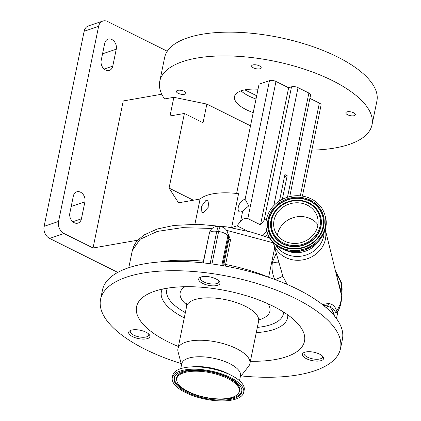 <?xml version="1.0" encoding="UTF-8"?>
<svg xmlns="http://www.w3.org/2000/svg" width="421" height="421" viewBox="0 0 421 421"><rect width="100%" height="100%" fill="white"/><g stroke="black" fill="none" stroke-linecap="round" stroke-linejoin="round"><path stroke-width="0.63" d="M184.924 286.712A45.8 18.04 -168.4 0 0 180.325 296.273A45.8 18.04 -168.4 0 0 186.75 304.978M259.068 319.823A45.8 18.04 -168.4 0 0 269.787 307.609A45.8 18.04 -168.4 0 0 267.945 303.757M283.543 312.04A59.514 23.444 11.6 0 1 257.342 327.396M185.361 312.619A59.514 23.444 11.6 0 1 166.932 294.574A59.514 23.444 11.6 0 1 167.321 288.18M250.384 361.271A85.726 33.775 -168.4 0 0 304.262 334.6A85.726 33.775 -168.4 0 0 299.315 325.391A85.726 33.775 -168.4 0 0 227.324 290.911A85.726 33.775 -168.4 0 0 147.571 294.237A85.726 33.775 -168.4 0 0 136.799 313.382A85.726 33.775 -168.4 0 0 178.404 346.494M308.725 359.66A10.835 4.268 -168.4 0 0 323.602 358.597A10.835 4.268 -168.4 0 0 317.26 353.172A10.835 4.268 -168.4 0 0 302.378 354.24A10.835 4.268 -168.4 0 0 308.725 359.66M132.962 329.822A10.835 4.268 -168.4 0 0 128.668 332.227A10.835 4.268 -168.4 0 0 134.099 337.31A10.835 4.268 -168.4 0 0 145.592 338.989A10.835 4.268 -168.4 0 0 149.892 336.584A10.835 4.268 -168.4 0 0 144.461 331.506A10.835 4.268 -168.4 0 0 132.962 329.822M219.904 282.496A10.835 4.268 -168.4 0 0 209.158 276.786A10.835 4.268 -168.4 0 0 198.712 278.976A10.835 4.268 -168.4 0 0 198.744 279.812A10.835 4.268 -168.4 0 0 209.484 285.527A10.835 4.268 -168.4 0 0 219.936 283.333A10.835 4.268 -168.4 0 0 219.904 282.496M241.107 375.906A122.469 48.247 -168.4 0 0 340.5 348.62A122.469 48.247 -168.4 0 0 340.147 339.147A122.469 48.247 -168.4 0 0 218.688 274.592A122.469 48.247 -168.4 0 0 100.561 299.368A122.469 48.247 -168.4 0 0 100.914 308.835A122.469 48.247 -168.4 0 0 181.172 363.602M340.5 348.62L342.415 339.289A122.469 48.247 -168.4 0 0 342.062 329.817A122.469 48.247 -168.4 0 0 220.604 265.262A122.469 48.247 -168.4 0 0 102.477 290.037L100.561 299.368M273.255 242.822L226.561 230.319M212.137 228.445L182.267 227.65L157.317 231.418L140.035 239.333L132.315 250.542L133.562 246.585L135.636 242.859L137.672 240.296L144.082 234.95L157.117 229.035L173.899 225.435L198.196 224.261L226.951 226.924L251.053 232.05L269.529 237.902M336.532 275.213L340.489 289.348L340.752 292.311M337.563 311.782L335.663 312.856C334.784 310.056 333.032 308.288 330.411 307.562L327.806 305.867L323.638 305.514M322.454 304.578L328.969 303.357L331.659 304.378C334.063 305.678 335.705 307.814 336.589 310.803L337.474 311.893M130.978 330.259A9.42 3.71 -168.4 0 0 130.305 331.285A9.42 3.71 -168.4 0 0 130.331 332.011A9.42 3.71 -168.4 0 0 139.672 336.979A9.42 3.71 -168.4 0 0 148.76 335.074A9.42 3.71 -168.4 0 0 148.734 334.342A9.42 3.71 -168.4 0 0 148.545 333.864M203.069 262.872L209.079 234.676M201.022 277.007A9.42 3.71 -168.4 0 0 200.349 278.028A9.42 3.71 -168.4 0 0 200.375 278.76A9.42 3.71 -168.4 0 0 209.716 283.728A9.42 3.71 -168.4 0 0 218.804 281.817A9.42 3.71 -168.4 0 0 218.778 281.091A9.42 3.71 -168.4 0 0 218.583 280.612M226.808 230.703L230.524 239.854A1.884 0.742 11.6 0 1 228.898 239.091L228.103 234.308M337.584 311.74A25.907 25.907 0 0 0 340.668 291.963L340.668 291.963A25.907 23.376 165.3 0 1 336.589 310.803A5.652 5.126 -15.1 0 0 335.663 312.856M331.659 304.378A5.652 5.247 -67.2 0 0 330.411 307.562A106.923 42.121 11.6 0 1 334.732 316.329M328.969 303.357A5.652 4.91 -87.6 0 0 327.806 305.867A5.652 4.668 -39.6 0 1 326.407 307.835M340.668 291.963L325.233 229.45A26.802 24.181 165.3 0 1 294.279 260.067A26.802 24.181 165.3 0 1 273.382 243.017L282.823 276.118A5.652 0.284 -23.1 0 1 275.192 279.623M247.737 231.182L236.976 225.824L231.608 227.64A47.105 18.556 -168.4 0 0 230.229 227.466M231.608 227.64L238.57 193.713A47.105 18.556 -168.4 0 0 207.085 195.286A47.105 18.556 -168.4 0 0 200.086 199.049L194.918 224.214M203.58 212.373L208.89 206.564L207.9 200.328L206.069 200.254L201.454 206.411L201.901 212.373L203.58 212.373M250.511 125.826L206.864 104.082L173.857 97.309L170.031 115.97L184.398 113.459L169.074 188.113L178.53 202.811L200.086 199.049M173.857 97.309L164.569 98.93A108.339 42.679 -168.4 0 1 159.764 81.253L164.637 57.503A108.339 42.679 -168.4 0 1 187.582 37.848A108.339 42.679 -168.4 0 1 309.998 45.673A108.339 42.679 -168.4 0 1 376.89 101.072L372.011 124.821A108.339 42.679 -168.4 0 0 305.12 69.423A108.339 42.679 -168.4 0 0 182.703 61.598A108.339 42.679 -168.4 0 0 159.764 81.253M137.778 240.18L93.052 247.99L123.232 100.951L161.79 94.22M206.864 104.082L203.033 122.743L184.398 113.459M116.249 49.183A7.536 5.741 71.3 0 0 114.27 41.49A7.536 5.741 71.3 0 0 108.044 39.164A7.536 5.741 71.3 0 0 104.671 43.416L101.193 60.382A7.536 5.741 71.3 0 0 105.587 70.049A7.536 5.741 71.3 0 0 109.392 70.402A7.536 5.741 71.3 0 0 112.765 66.15L116.249 49.183L102.54 53.82M84.905 201.859A7.536 5.741 71.3 0 0 82.932 194.17A7.536 5.741 71.3 0 0 76.706 191.839A7.536 5.741 71.3 0 0 73.333 196.097L69.849 213.058A7.536 5.741 71.3 0 0 74.243 222.73A7.536 5.741 71.3 0 0 78.053 223.083A7.536 5.741 71.3 0 0 81.427 218.825L84.905 201.859L71.196 206.495M256.684 95.767L244.827 89.862M167.284 51.236L107.581 21.492A9.42 7.178 71.3 0 0 102.819 21.05A9.42 7.178 71.3 0 0 98.603 26.37L58.561 221.457A9.42 7.178 71.3 0 0 64.05 233.544L93.052 247.99M98.603 26.37L84.158 31.259L44.11 226.345L58.561 221.457M84.158 31.259A9.42 7.178 -108.7 0 1 88.373 25.939L102.819 21.05M64.05 233.544L49.604 238.428L117.78 272.392M49.604 238.428A9.42 7.178 -108.7 0 1 44.11 226.345M311.84 150.129A108.339 42.679 -168.4 0 0 349.072 144.471A108.339 42.679 -168.4 0 0 372.011 124.821M252.689 64.992A4.857 1.916 -168.4 0 0 251.663 65.871A4.857 1.916 -168.4 0 0 254.663 68.355A4.857 1.916 -168.4 0 0 260.146 68.707A4.857 1.916 -168.4 0 0 261.178 67.823A4.857 1.916 -168.4 0 0 258.178 65.344A4.857 1.916 -168.4 0 0 252.689 64.992M346.878 111.912A4.857 1.916 -168.4 0 0 345.852 112.791A4.857 1.916 -168.4 0 0 348.846 115.275A4.857 1.916 -168.4 0 0 354.335 115.628A4.857 1.916 -168.4 0 0 355.366 114.744A4.857 1.916 -168.4 0 0 352.366 112.265A4.857 1.916 -168.4 0 0 346.878 111.912M177.441 90.441A4.857 1.916 -168.4 0 0 176.41 91.325A4.857 1.916 -168.4 0 0 179.409 93.809A4.857 1.916 -168.4 0 0 184.898 94.157A4.857 1.916 -168.4 0 0 185.924 93.278A4.857 1.916 -168.4 0 0 182.925 90.794A4.857 1.916 -168.4 0 0 177.441 90.441M241.054 90.868A32.033 12.619 -168.4 0 0 256.01 99.035M253.226 112.607A32.033 12.619 11.6 0 1 234.513 96.593A32.033 12.619 11.6 0 1 241.296 90.783A32.033 12.619 11.6 0 1 258.02 89.247M193.381 200.217L169.074 188.113M236.628 193.476L259.062 84.168L269.466 80.648A4.71 1.858 11.6 0 1 275.971 81.474L288.632 87.779L291.521 86.805A4.71 1.858 11.6 0 1 298.026 87.626L308.877 93.03A4.71 1.858 11.6 0 1 310.603 94.957L289.737 196.607M309.898 98.377L319.371 103.092A4.71 1.858 11.6 0 1 321.097 105.018L302.399 196.102M245.038 199.659L245.475 199.822L248.727 205.922L242.707 211.01A6.731 3.457 116.5 0 1 241.186 211.884A6.731 3.457 116.5 0 1 239.428 211.847A6.731 3.457 116.5 0 1 238.707 205.748A6.731 3.457 116.5 0 1 243.67 199.764A6.731 3.457 116.5 0 1 245.038 199.659L269.466 80.648M266.725 218.11L264.114 220.32L260.494 224.856L247.832 218.552C245.422 217.757 243.012 218.667 240.596 221.288L236.976 225.824M260.494 224.856L288.632 87.779M279.476 200.959L284.891 174.578L287.19 175.725L282.344 199.317M284.47 176.641L287.19 175.725M265.477 236.455L267.609 233.787M266.74 230.85L262.951 235.602M304.693 352.266A9.42 3.71 -168.4 0 0 304.015 353.293A9.42 3.71 -168.4 0 0 304.041 354.019A9.42 3.71 -168.4 0 0 313.387 358.987A9.42 3.71 -168.4 0 0 322.47 357.082A9.42 3.71 -168.4 0 0 322.444 356.355A9.42 3.71 -168.4 0 0 322.254 355.871M230.524 239.854L225.309 266.077M223.614 265.777L228.898 239.091A9.42 3.71 11.6 0 1 228.324 238.044L227.824 236.123A8.478 3.342 -168.4 0 0 218.615 231.539L216.778 231.308A8.478 1.489 -82.8 0 1 218.767 226.43L220.609 226.666A8.478 1.489 -82.8 0 0 218.615 231.539L211.963 263.951M282.823 276.118L287.164 284.422M290.306 250.248A30.149 27.202 -14.7 0 0 325.038 215.478A30.149 27.202 -14.7 0 0 301.447 195.965A30.149 27.202 -14.7 0 0 266.709 230.74A30.149 27.202 -14.7 0 0 290.306 250.248M291.742 243.254A22.376 20.187 -14.7 0 0 317.523 217.441A22.376 20.187 -14.7 0 0 300.01 202.964A22.376 20.187 -14.7 0 0 274.229 228.771A22.376 20.187 -14.7 0 0 291.742 243.254M317.934 224.682A22.376 20.187 -14.7 0 0 303.609 216.715A22.376 20.187 -14.7 0 0 277.418 235.286M240.291 376.948L248.679 366.191A36.743 14.472 -168.4 0 0 249.906 363.612A36.743 14.472 -168.4 0 0 249.8 360.771A36.743 14.472 -168.4 0 0 213.363 341.405A36.743 14.472 -168.4 0 0 177.925 348.835A36.743 14.472 -168.4 0 0 178.03 351.677A36.743 14.472 -168.4 0 0 178.036 351.688A36.743 14.472 -168.4 0 0 178.036 351.698L181.509 364.881M239.517 380.731L240.523 375.832A30.007 11.82 -168.4 0 0 240.433 373.511A30.007 11.82 -168.4 0 0 210.679 357.692A30.007 11.82 -168.4 0 0 181.735 363.765L180.73 368.664M243.706 392.393L244.196 390.02A36.459 14.361 -168.4 0 0 244.091 387.199A36.459 14.361 -168.4 0 0 207.932 367.98A36.459 14.361 -168.4 0 0 172.768 375.358L172.284 377.732A36.459 14.361 -168.4 0 0 172.389 380.552A36.459 14.361 -168.4 0 0 208.542 399.771A36.459 14.361 -168.4 0 0 243.706 392.393A36.459 14.361 -168.4 0 0 243.601 389.578A36.459 14.361 -168.4 0 0 207.448 370.359A36.459 14.361 -168.4 0 0 172.284 377.732M241.822 389.351A34.633 13.646 -168.4 0 0 210.511 371.654A34.633 13.646 -168.4 0 0 175.094 375.837A34.633 13.646 -168.4 0 0 174.168 380.779A34.633 13.646 -168.4 0 0 211.547 399.482A34.633 13.646 -168.4 0 0 241.87 389.546A34.633 13.646 -168.4 0 0 241.822 389.351M176.862 381.121A31.875 12.556 -168.4 0 0 205.68 397.408A31.875 12.556 -168.4 0 0 238.275 393.556A31.875 12.556 -168.4 0 0 239.128 389.009A31.875 12.556 -168.4 0 0 204.727 371.796A31.875 12.556 -168.4 0 0 176.82 380.942A31.875 12.556 -168.4 0 0 176.862 381.121M259.899 318.608L258.61 321.202A36.743 14.472 -168.4 0 0 258.505 318.36A36.743 14.472 -168.4 0 0 222.067 298.994A36.743 14.472 -168.4 0 0 186.629 306.425L177.925 348.835M162.343 289.116A64.434 25.381 -168.4 0 0 161.538 296.842A64.434 25.381 -168.4 0 0 184.282 317.855M256.263 332.632A64.434 25.381 -168.4 0 0 287.753 314.861M341.257 295.226L341.763 292.753A106.923 42.121 -168.4 0 0 336.316 274.329M340.473 291.174A5.652 5.078 166.1 0 1 340.489 289.348M159.864 261.946A96.562 38.043 11.6 0 1 203.406 261.209A1.884 0.742 -168.4 0 0 203.632 261.225M210.126 263.704L216.778 231.308A8.478 3.342 -168.4 0 0 209.395 233.139L203.285 262.899M221.799 265.462L227.824 236.123A8.478 7.652 -14.7 0 0 227.745 232.929A8.478 8.478 0 0 0 220.609 226.666M222.667 265.609L228.324 238.044A8.478 7.652 -14.7 0 0 228.245 234.85L227.745 232.929M223.846 263.688A1.884 0.742 11.6 0 0 225.472 264.451A96.562 38.043 11.6 0 1 268.635 277.228L274.692 247.737M268.624 277.286A5.652 2.279 112.5 0 0 268.635 277.228L269.466 277.571M274.797 279.781C272.161 273.503 271.408 267.514 272.529 261.815L276.229 253.31M272.529 261.815A5.652 2.226 -168.4 0 0 278.834 262.72M324.091 232.676A25.786 23.266 165.3 0 1 293.705 256.247A25.786 23.266 165.3 0 1 275.96 245.269M318.481 241.333A24.776 22.355 165.3 0 1 293.148 252.489A24.776 22.355 165.3 0 1 285.091 250.069M104.129 69.07L112.765 66.15M72.791 221.746L81.427 218.825M287.49 197.223L308.877 93.03M300.336 195.844L319.371 103.092M240.596 221.288L242.707 211.01M247.832 218.552L275.971 81.474M264.114 220.32L291.521 86.805M273.808 205.611L298.026 87.626M290.553 251.205A30.149 27.202 -14.7 0 0 325.291 216.431C330.943 234.613 310.893 254.668 290.601 251.274C278.292 249.216 270.414 242.691 266.961 231.697A30.149 27.202 -14.7 0 0 290.553 251.205M290.606 248.769A28.502 25.713 -14.7 0 0 323.712 226.635A28.502 25.713 -14.7 0 0 301.141 197.444A28.502 25.713 -14.7 0 0 268.04 219.578A28.502 25.713 -14.7 0 0 290.606 248.769M313.929 241.622C307.151 247.016 299.436 249.253 290.785 248.332A27.807 25.086 -14.7 0 0 313.929 241.622A27.807 25.086 -14.7 0 0 322.628 215.552A27.807 25.086 -14.7 0 0 301.062 198.265A27.807 25.086 -14.7 0 0 268.93 219.125A27.807 25.086 -14.7 0 0 289.201 248.09A27.807 25.086 -14.7 0 0 290.785 248.332L289.201 248.09M313.898 241.643A27.654 24.95 -14.7 0 0 322.518 215.726A27.654 24.95 -14.7 0 0 301.078 198.549A27.654 24.95 -14.7 0 0 269.124 219.267A27.654 24.95 -14.7 0 0 289.216 248.09M279.439 206.574A25.57 23.071 -14.7 0 0 279.407 206.6A25.57 23.071 -14.7 0 0 271.408 230.571A25.57 23.071 -14.7 0 0 291.237 246.474A25.57 23.071 -14.7 0 0 320.791 227.287A25.57 23.071 -14.7 0 0 302.146 200.649A25.57 23.071 -14.7 0 0 302.11 200.643M291.227 246.185A25.418 22.934 -14.7 0 0 320.607 227.114A25.418 22.934 -14.7 0 0 302.073 200.633A25.418 22.934 -14.7 0 0 300.626 200.412A25.418 22.934 -14.7 0 0 279.465 206.548A25.418 22.934 -14.7 0 0 271.513 230.382A25.418 22.934 -14.7 0 0 291.227 246.185M291.306 245.369A24.728 22.308 -14.7 0 0 320.023 226.166A24.728 22.308 -14.7 0 0 300.447 200.843A24.728 22.308 -14.7 0 0 271.724 220.046A24.728 22.308 -14.7 0 0 291.306 245.369M229.777 374.606A30.007 11.82 -168.4 0 0 192.092 366.87M175.341 375.521A34.301 13.514 -168.4 0 0 174.647 380.089A34.301 13.514 -168.4 0 0 211.21 398.555A34.301 13.514 -168.4 0 0 241.77 389.157M238.275 393.556L238.744 392.914A32.212 12.688 -168.4 0 0 239.607 388.32A32.212 12.688 -168.4 0 0 204.843 370.927A32.212 12.688 -168.4 0 0 176.641 380.168L176.82 380.942M186.629 306.425L186.514 303.62M341.763 292.753L341.578 283.075L335.363 270.477M336.463 318.576L338.016 311.019M130.305 331.285L130.473 330.448M128.794 267.693L132.315 250.542M218.767 226.43A8.478 8.478 0 0 0 209.395 233.139M200.349 278.028L200.517 277.197M294.711 251.532L310.814 247.316M304.015 353.293L304.188 352.456M322.47 357.082L322.644 356.245M148.76 335.074L148.934 334.237M218.804 281.817L218.973 280.986M325.291 216.431L325.038 215.478M266.961 231.697L266.709 230.74M279.407 206.6L279.465 206.548C285.664 201.612 292.716 199.565 300.62 200.412L302.146 200.649M258.61 321.202L249.906 363.612"/></g></svg>
